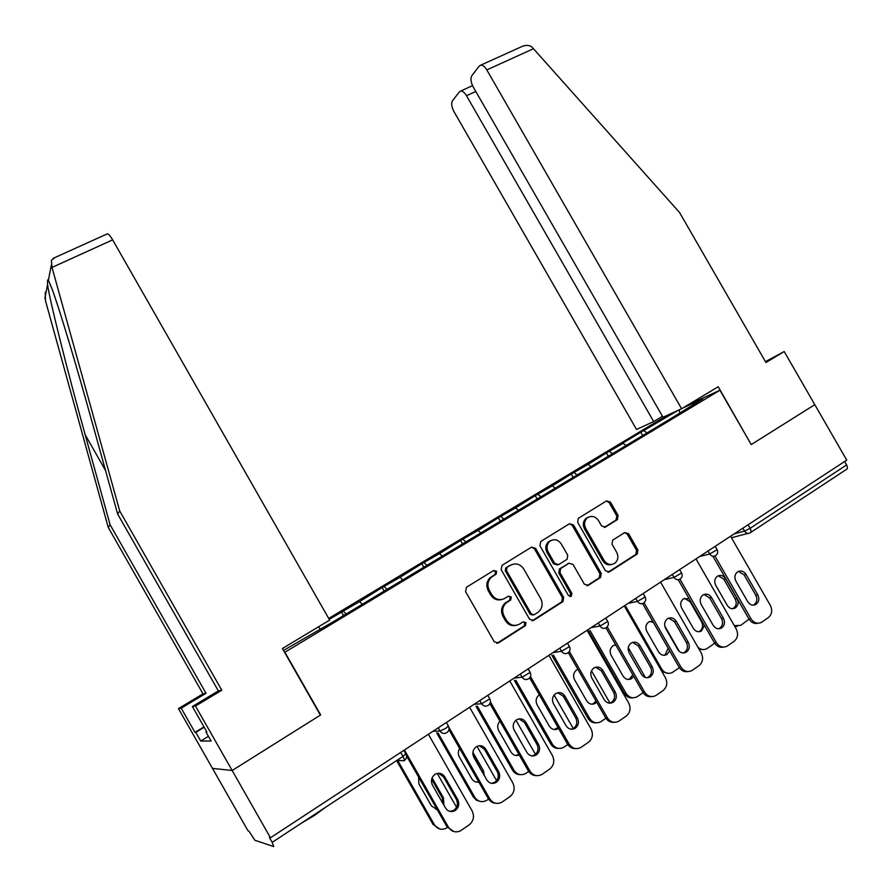 <?xml version="1.0" encoding="UTF-8"?>
<svg xmlns="http://www.w3.org/2000/svg" width="892" height="892" viewBox="0 0 892 892"><rect width="100%" height="100%" fill="white"/><g stroke="black" fill="none" stroke-linecap="round" stroke-linejoin="round"><path stroke-width="1.34" d="M496.576 571.304L493.7 570.467L466.538 587.204L465.557 591.586L494.268 641.783L498.416 642.942L525.444 625.626L525.968 622.649L523.102 621.836L519.646 624.054C514.45 626.641 510.068 625.404 506.489 620.33L504.114 616.171C501.661 610.987 502.397 606.527 506.31 602.791L510.793 599.892L511.261 596.971L508.395 596.146L504.917 598.331C499.71 600.873 495.305 599.614 491.737 594.551L489.351 590.393C486.954 585.364 487.612 580.993 491.336 577.269L496.142 574.169L496.576 571.304M501.884 599.524C497.212 600.706 493.466 599.156 490.622 594.852L488.247 590.705C485.85 585.687 486.519 581.316 490.232 577.615L495.027 574.515L495.461 571.661L493.588 570.534M496.833 643.377L524.262 625.861L524.786 622.895L523.169 621.802M516.1 625.359C511.618 626.296 508.039 624.701 505.351 620.587L502.977 616.439C500.535 611.254 501.259 606.805 505.173 603.081L509.644 600.182L510.124 597.272L508.384 596.157M325.636 807.238L314.497 815.399L301.318 823.216M617.32 519.646L618.134 515.52L610.44 502.107L606.56 500.903L578.239 518.386L577.682 522.344L605.412 570.713L609.336 571.884L637.222 553.999L637.892 549.951L628.581 533.728L624.723 532.546L612.659 540.173L612.035 544.187L616.673 552.282C618.713 556.586 618.111 560.221 614.889 563.164C610.719 565.573 607.084 564.625 604.007 560.332L585.765 528.521C583.792 524.385 584.293 520.861 587.293 517.929C591.541 515.286 595.276 516.178 598.51 520.605L601.531 525.879L605.434 527.072L617.32 519.646L616.004 520.092L616.818 515.977L609.136 502.586L606.37 501.014M45.258 292.242L45.47 300.693L108.255 527.428L202.997 693.864L178.456 708.582L212.474 768.38L232.165 770.498L320.663 714.938L284.905 652.219L719.944 390.228L751.22 444.584L814.797 404.667L846.742 460.116L270.454 837.778L269.395 837.454L272.194 842.349L402.972 756.416L400.698 752.424M272.194 842.349L273.744 846.586L254.889 840.264L248.913 831.088L247.998 830.798L212.474 768.38L232.165 770.498L270.454 837.778M535.579 548.335L531.554 547.13L502.096 565.294L501.148 569.598L529.558 619.215L533.639 620.375L562.963 601.576L563.688 597.395L535.579 548.335L534.397 548.736L531.532 547.153M540.797 541.444L569.52 523.727L573.478 524.942L601.241 573.378L600.561 577.492L588.296 585.353L584.338 584.193L573.01 564.435L569.029 563.253L560.644 568.538L559.998 572.631L571.839 593.303L571.337 596.213L568.427 595.477L539.894 545.67L540.797 541.444M687.542 405.169L719.944 390.228M667.183 415.371L328.702 618.435M642.43 435.162L640.779 432.274L619.94 444.785L623.14 443.357L626.106 445.521M640.779 432.274L678.121 410.331M682.625 408.123L702.807 398.835L670.371 418.872L333.474 621.624L283.5 650.446M329.204 619.316L359.599 601.598L361.873 603.951M384.196 591.095L382.155 587.538L359.599 601.598M382.155 587.538L400.073 577.302L402.392 579.577M423.845 567.234L421.838 563.711L400.073 577.302M421.838 563.711L439.544 553.597L441.908 555.794M462.535 543.953L460.551 540.474L439.544 553.597M460.551 540.474L478.056 530.472L480.844 532.937M500.3 521.229L498.327 517.795L478.056 530.472M498.327 517.795L515.632 507.905L518.475 510.291M537.084 498.929L535.211 495.651L515.632 507.905M535.211 495.651L552.326 485.872L555.203 488.18M572.932 477.008L571.226 474.031L552.326 485.872M571.226 474.031L588.151 464.364L591.073 466.605M608.076 455.823L606.404 452.913L588.151 464.364M606.404 452.913L623.14 443.357M609.559 451.508L612.458 453.671M574.236 472.715L577.146 474.979M538.077 494.424L540.942 496.766M501.048 516.669L503.868 519.077M463.104 539.448L465.88 541.946M424.224 562.796L426.945 565.372M384.374 586.735L387.028 589.389M343.498 611.276L346.107 614.019M318.422 626.875L320.317 628.949M844.601 461.521L846.586 464.944C847.757 467.297 847.656 468.813 846.274 469.504L750.707 532.446M644.057 430.791L646.8 432.754M679.18 409.852L679.726 412.717M343.532 615.569L341.469 611.957M532.111 620.81L561.726 601.866L562.451 597.696L534.397 548.736M507.069 567.435L506.411 570.445L531.32 613.952L534.174 614.766L538.367 612.046C542.392 608.355 543.172 603.873 540.697 598.61L523.738 569.007C520.214 563.989 515.877 562.718 510.715 565.182L505.708 567.959L505.285 570.802L506.411 570.445M532.937 615.056L530.138 614.22L505.285 570.802M512.075 564.502L510.715 565.182M505.942 567.791L509.577 565.55M586.858 585.765L599.257 577.826L599.948 573.723L572.229 525.377L569.408 523.805M569.096 563.209L559.418 568.895L558.771 572.976L570.59 593.604L571.839 593.303M569.999 596.57L570.59 593.604M561.258 543.93C557.968 539.426 554.144 538.556 549.784 541.299C546.74 544.298 546.205 547.878 548.201 552.048L554.701 563.387L558.704 564.58L567.1 559.284L567.736 555.225L561.258 543.93M551.423 540.284L548.58 541.712C545.536 544.7 545.012 548.279 546.997 552.427L548.201 552.048M557.411 564.971L553.486 563.755L546.997 552.427M604.218 527.451L616.004 520.092M588.709 517.025L586.022 518.375C583.034 521.307 582.532 524.831 584.505 528.945L585.765 528.521M611.923 564.435C608.177 565.539 605.099 564.29 602.702 560.689L584.505 528.945M607.92 572.285L635.873 554.378L636.531 550.331L627.243 534.141L624.668 532.58M418.515 776.876L418.917 783.934L431.527 806.022L437.158 809.557M443.859 805.119L443.502 797.905L432.085 777.891M397.475 760.04L434.371 824.699C437.426 829.147 441.362 830.329 446.167 828.233L447.394 827.453M437.247 773.42L456.559 807.249M396.639 760.586L433.099 824.476L434.371 824.699M443.012 803.625L442.209 797.749L431.639 779.24M435.853 809.378L437.024 809.323M439.856 829.025L433.099 824.476M438.518 773.264L443.48 776.821L456.381 799.41C458.354 803.926 457.418 807.617 453.56 810.471L449.902 811.386M454.05 831.612L447.082 826.94L448.431 827.174L404.388 750.005M406.529 755.881L447.082 826.94M428.394 734.283L472.113 810.861C474.611 816.392 473.607 821.086 469.092 824.944L460.551 830.798C455.622 832.972 451.575 831.757 448.431 827.174M445.476 807.951L432.486 785.205C430.557 780.857 431.405 777.244 435.017 774.367C438.942 772.361 442.209 773.219 444.807 776.921L457.752 799.578C459.726 804.105 458.789 807.795 454.931 810.661C451.096 812.422 447.951 811.519 445.476 807.951M106.817 234.094L107.453 233.804C108.746 234.15 110.485 236.179 112.648 239.87L52.004 267.422L51.39 260.364L55.025 257.498M208.427 736.313L200.733 741.029L211.114 741.04L205.963 731.986L206.844 731.953L192.382 706.52L218.35 690.899L117.632 514.004L91.397 419.563C76.333 365.096 58.337 305.287 51.636 287.871L48.391 280.222C47.644 278.962 47.365 280.378 47.577 284.47C49.127 298.062 67.502 371.418 85.153 434.705L110.106 524.764L206.03 693.274L181.21 708.17L194.991 732.388L203.978 726.902M117.632 514.004L119.729 510.993L221.785 690.23L195.493 706.063L232.165 770.498L320.373 715.116L282.396 648.517L329.672 620.118L112.648 239.87M52.004 267.422L119.729 510.993M192.382 706.52L195.493 706.063M218.35 690.899L221.785 690.23M200.733 741.029L195.794 732.354L194.991 732.388M178.456 708.582L181.21 708.17M202.997 693.864L206.03 693.274M108.255 527.428L110.106 524.764M205.963 731.986L206.632 731.574M204.168 727.248L195.794 732.354M681.588 408.737L486.809 69.91C484.813 66.644 482.817 65.038 480.821 65.105L479.294 66.008L471.812 75.731C470.318 78.485 470.809 82.276 473.284 87.104L663.024 417.278L681.588 408.737L718.227 386.738L751.187 444.539M519.846 47.477L523.047 46.027C526.871 44.957 529.859 45.314 532.033 47.12L679.592 212.552L765.949 362.52L784.191 351.537L765.447 361.65M784.191 351.537L814.797 404.667L751.432 444.45M459.391 91.843L452.456 100.829C451.084 103.394 451.597 106.995 453.983 111.645L636.531 429.465L653.702 421.559L466.505 95.734C464.554 92.534 462.636 90.973 460.74 91.029L459.391 91.843M662.466 416.308L653.702 421.559M459.67 748.511C457.975 751.231 457.852 754.03 459.324 756.907L471.779 778.716C473.496 781.414 475.86 782.54 478.859 782.094M484.412 775.784L483.453 770.788L472.894 752.313M437.994 732.889L474.667 797.102C477.699 801.518 481.568 802.688 486.285 800.603L488.571 799.076M477.008 746.336L496.588 780.611M436.723 732.912L473.295 796.946L474.667 797.102M482.985 773.286L472.95 754.755M476.406 782.117L478.603 781.648M480.587 801.507L476.417 800.224L473.295 796.946M499.955 721.193C497.457 723.958 497.045 727.08 498.706 730.548L511.016 752.079C513.145 755.245 515.899 756.226 519.3 755.033M522.913 745.444L513.703 729.143M477.354 706.174L513.937 770.186C516.959 774.568 520.761 775.739 525.377 773.687L528.7 771.446M515.944 720.223L535.468 754.353M476.005 706.274L512.487 770.108L513.937 770.186M515.877 755.513L518.921 754.376M520.203 774.635C516.914 774.613 514.338 773.108 512.487 770.108M539.348 694.823L539.27 694.879C536.014 697.488 535.3 700.822 537.129 704.858L549.282 726.11C551.624 729.489 554.545 730.37 558.035 728.742L558.559 728.396M515.81 680.262L552.248 743.939C555.237 748.288 558.983 749.447 563.499 747.429L567.803 744.508M554.088 695.046L573.534 729.02M514.372 680.418L550.71 743.939L552.248 743.939M554.311 729.544L558.046 727.493M558.76 748.41C555.348 748.555 552.661 747.072 550.71 743.939M577.904 669.368L576.633 669.981C573.478 672.535 572.798 675.802 574.593 679.782L586.624 700.778C588.932 704.122 591.797 704.992 595.22 703.398L596.692 702.182M553.375 655.062L589.612 718.339C592.567 722.654 596.257 723.813 600.673 721.829L605.913 718.25M591.496 670.817L610.039 703.197M551.858 655.274L587.995 718.406L589.612 718.339M591.764 704.201L593.604 703.498L595.99 700.956M596.302 722.81C592.812 723.111 590.036 721.639 587.995 718.406M615.647 644.804L613.105 645.685C610.028 648.183 609.381 651.394 611.165 655.319L623.051 676.058C625.337 679.369 628.158 680.239 631.503 678.678L633.733 676.359M590.069 630.544L626.061 693.363C629.005 697.633 632.629 698.793 636.955 696.842L643.087 692.649M628.269 647.637L645.407 677.519M588.486 630.822L624.389 693.485L626.061 693.363M615.859 645.161L614.555 645.016M628.269 679.47L629.808 678.834L632.763 674.664M632.896 697.812C629.339 698.258 626.507 696.819 624.389 693.485M479.238 745.701L484.467 749.28L497.212 771.569C499.163 776.007 498.271 779.619 494.547 782.407L491.447 783.31M495.774 803.268C492.562 803.068 490.054 801.507 488.27 798.574L489.719 798.73L448.921 727.314M448.932 729.701L488.27 798.574M469.605 707.278L512.788 782.841C515.264 788.294 514.305 792.91 509.901 796.668L501.638 802.343C496.811 804.484 492.841 803.279 489.719 798.73M486.72 779.809L473.897 757.364C471.98 753.093 472.782 749.548 476.295 746.727C480.13 744.787 483.33 745.645 485.895 749.302L498.673 771.658C500.624 776.096 499.743 779.719 496.008 782.518C492.261 784.258 489.162 783.354 486.72 779.809M518.988 718.863L524.407 722.442L536.995 744.441C538.924 748.801 538.077 752.346 534.475 755.067L531.855 755.925M536.326 775.605C532.948 775.594 530.305 774.044 528.399 770.944L529.926 771.023L490.422 701.937M489.886 703.587L528.399 770.944M509.756 680.964L552.416 755.535C554.857 760.921 553.943 765.447 549.673 769.127L541.656 774.624C536.939 776.731 533.026 775.538 529.926 771.023M526.893 752.402L514.227 730.247C512.331 726.043 513.101 722.565 516.513 719.811C520.248 717.915 523.392 718.774 525.923 722.386L538.545 744.452C540.474 748.823 539.638 752.369 536.014 755.1C532.357 756.806 529.324 755.903 526.893 752.402M557.79 692.716L563.331 696.284L575.764 718.004C577.682 722.286 576.879 725.765 573.378 728.429L571.181 729.221M575.775 748.611C572.274 748.778 569.509 747.251 567.502 744.017L569.118 744.028L530.472 676.493M529.647 677.864L567.502 744.017M548.892 655.308L591.028 728.931C593.459 734.239 592.589 738.688 588.419 742.278L580.647 747.619C576.031 749.693 572.196 748.499 569.118 744.028M566.041 725.687L553.531 703.821C551.657 699.674 552.382 696.262 555.705 693.575C559.362 691.724 562.439 692.593 564.937 696.161L577.403 717.937C579.309 722.241 578.518 725.72 575.017 728.396C571.438 730.069 568.449 729.165 566.041 725.687M595.655 667.227L601.286 670.773L613.573 692.225C615.458 696.44 614.711 699.841 611.31 702.45L609.459 703.175M614.164 722.297C610.574 722.62 607.731 721.115 605.623 717.77L607.318 717.703L569.364 651.439M568.293 652.587L605.623 717.77M587.048 630.309L628.682 702.985C631.09 708.226 630.265 712.596 626.195 716.098L618.658 721.293C614.142 723.334 610.362 722.141 607.318 717.703M604.218 699.651L591.853 678.065C590.002 673.973 590.682 670.617 593.916 667.996C597.484 666.19 600.506 667.06 602.97 670.594L615.29 692.092C617.175 696.317 616.428 699.741 613.027 702.35C609.526 703.989 606.593 703.086 604.218 699.651M632.64 642.374L638.304 645.908L650.446 667.082C652.32 671.23 651.606 674.575 648.306 677.117L646.756 677.764M651.539 696.619C647.893 697.087 644.983 695.604 642.798 692.17L644.57 692.047L607.196 626.831M605.913 627.812L642.798 692.17M624.255 605.924L665.41 677.686C667.785 682.859 667.004 687.152 663.046 690.575L655.72 695.615C651.305 697.622 647.581 696.429 644.57 692.047M641.437 674.252L629.217 652.944C627.377 648.919 628.035 645.618 631.179 643.054C634.669 641.292 637.624 642.162 640.066 645.663L652.23 666.893C654.104 671.052 653.39 674.408 650.09 676.961C646.667 678.567 643.79 677.664 641.437 674.252M652.654 621.167L648.718 621.969C645.708 624.411 645.094 627.567 646.867 631.436L658.608 651.918C660.872 655.207 663.648 656.077 666.915 654.55L669.669 650.837M625.916 606.66L661.652 668.978C664.562 673.215 668.13 674.374 672.367 672.457L679.347 667.673M664.763 626.028L679.336 651.439M653.423 622.493L649.911 621.378M663.871 655.319L665.164 654.761L668.153 648.194M668.576 673.415L661.931 671.631M668.732 618.134L674.419 621.635L686.427 642.552C688.267 646.633 687.598 649.922 684.387 652.409L683.105 652.977M687.966 671.564C684.276 672.167 681.31 670.717 679.057 667.205L680.908 667.015L644.024 602.713M642.552 603.549L679.057 667.205M660.571 582.13L701.235 653C703.587 658.106 702.84 662.332 698.982 665.677L691.869 670.572C687.542 672.546 683.885 671.353 680.908 667.015M677.742 649.487L665.666 628.447C663.849 624.467 664.473 621.222 667.539 618.713C670.94 617.008 673.839 617.877 676.247 621.334L688.278 642.296C690.129 646.388 689.449 649.688 686.238 652.186C682.904 653.758 680.072 652.855 677.742 649.487M689.081 598.644L683.473 598.811C680.551 601.197 679.96 604.297 681.711 608.121L693.329 628.358C695.57 631.614 698.291 632.484 701.491 630.978L704.435 625.404M697.845 647.101C700.711 649.744 703.743 650.257 706.932 648.64L714.67 643.21M698.614 631.748L699.674 631.257C702.729 628.871 703.364 625.727 701.591 621.813L690.04 601.699L684.465 598.309M703.375 649.577L699.15 649.365M703.989 594.473L709.664 597.952L721.528 618.613C723.356 622.638 722.721 625.861 719.599 628.303L718.539 628.793M723.468 647.113C719.766 647.837 716.755 646.421 714.447 642.831L716.354 642.586L679.916 579.109M678.21 579.711L714.447 642.831M695.994 558.905L736.201 628.916C738.531 633.944 737.818 638.103 734.06 641.37L727.136 646.143C722.91 648.083 719.309 646.89 716.354 642.586M713.165 625.314L701.235 604.531C699.428 600.606 700.03 597.428 703.008 594.975C706.33 593.303 709.185 594.183 711.56 597.595L723.445 618.301C725.285 622.337 724.639 625.571 721.517 628.013C718.25 629.551 715.473 628.659 713.165 625.314M715.752 585.353L727.236 605.345C729.455 608.567 732.131 609.437 735.264 607.965C738.241 605.635 738.855 602.535 737.082 598.666L725.642 578.741C723.356 575.452 720.613 574.593 717.436 576.187C714.581 578.529 714.024 581.584 715.752 585.353M734.317 625.649L740.694 625.381L749.046 619.159M732.522 608.712L733.391 608.288C736.357 605.969 736.97 602.869 735.209 599.011L723.791 579.131L718.238 575.764M737.327 626.307L734.841 626.563M738.42 571.371L744.073 574.838L755.803 595.243C757.609 599.201 757.007 602.379 753.974 604.765L753.116 605.177M758.088 623.24C754.387 624.088 751.343 622.694 748.979 619.048L750.952 618.747L714.905 555.984M712.942 556.307L748.979 619.048M730.581 536.237L770.331 605.4C772.639 610.373 771.959 614.454 768.291 617.654L761.556 622.304C757.419 624.199 753.885 623.006 750.952 618.747M747.741 601.732L735.945 581.194C734.161 577.325 734.729 574.192 737.639 571.794C740.884 570.166 743.683 571.047 746.024 574.426L757.787 594.875C759.594 598.855 758.992 602.033 755.959 604.419C752.759 605.936 750.027 605.032 747.741 601.732M396.851 760.452L404.043 760.764C404.767 760.542 404.41 759.092 402.972 756.416L405.715 753.651M747.964 533.416L731.451 537.753M748.076 524.775L750.116 528.332L846.586 464.944M734.194 533.873L744.53 531.119L750.116 528.332C751.343 530.751 751.332 532.256 750.083 532.858C747.942 533.94 746.091 533.36 744.53 531.119L742.846 528.198M433.077 731.206L440.068 731.061L438.217 727.839M446.959 732.51C449.122 730.771 449.601 728.619 448.408 726.055L445.666 728.374L440.068 731.061C441.819 733.536 443.993 734.094 446.591 732.745M474.131 704.301L481.624 703.766L479.807 700.588M514.138 678.087L522.11 677.184L520.315 674.04M553.129 652.531L561.559 651.283L559.775 648.172M591.151 627.622L600.004 626.028L598.242 622.962M628.236 603.315L637.49 601.409L635.751 598.387M664.417 579.61L674.051 577.403L672.334 574.415M699.718 556.463L709.72 553.977L708.025 551.022M446.368 722.498L448.241 725.765M488.415 705.204C490.522 703.498 490.979 701.391 489.808 698.882L481.624 703.766C483.353 706.208 485.482 706.776 488.013 705.461M487.79 695.347L489.652 698.603M528.8 678.611C530.851 676.928 531.298 674.865 530.138 672.412L522.11 677.184C523.805 679.592 525.89 680.161 528.365 678.89M528.142 668.911L529.993 672.144M568.148 652.699C570.144 651.037 570.579 649.008 569.442 646.611L561.559 651.283C563.231 653.658 565.272 654.226 567.68 652.989M567.457 643.143L569.308 646.365M606.504 627.444C608.456 625.805 608.879 623.809 607.764 621.456L600.004 626.028C601.654 628.381 603.65 628.96 606.002 627.756M605.791 618.022L607.63 621.222M643.89 602.814C645.808 601.197 646.221 599.234 645.128 596.938L637.49 601.409C639.118 603.739 641.08 604.308 643.366 603.137M643.165 593.526L644.994 596.715M680.362 578.785C682.246 577.202 682.648 575.273 681.566 573.01L674.051 577.403C675.657 579.7 677.574 580.279 679.816 579.131M679.626 569.631L681.443 572.809M715.953 555.359C717.792 553.776 718.183 551.88 717.123 549.662L709.72 553.977C711.303 556.24 713.187 556.82 715.373 555.716M715.206 546.317L717.012 549.472M491.314 576.834L492.417 576.488M488.247 590.705L489.351 590.393M490.622 594.852L491.737 594.551M509.466 600.305L510.603 600.015M505.998 602.49L507.135 602.2M502.977 616.439L504.114 616.171M505.351 620.587L506.489 620.33M524.139 625.95L525.31 625.705M497.29 643.143L498.416 642.942M494.792 574.682L495.907 574.337M562.451 597.696L563.688 597.395M561.57 601.977L562.807 601.687M532.446 620.631L533.639 620.375M530.138 614.22L531.32 613.952M572.229 525.377L573.478 524.942M599.948 573.723L601.241 573.378M599.101 577.927L600.405 577.603M587.014 585.676L588.296 585.353M567.791 563.61L569.029 563.253M559.652 568.728L560.878 568.382M558.771 572.976L559.998 572.631M553.486 563.755L554.701 563.387M604.308 527.451L605.434 527.072M602.702 560.689L604.007 560.332M627.243 534.141L628.581 533.728M636.531 550.331L637.892 549.951M635.728 554.478L637.089 554.099M608.021 572.218L609.336 571.884M609.136 502.586L610.44 502.107M616.818 515.977L618.134 515.52M442.209 797.749L443.502 797.905M444.807 776.921L443.48 776.821M457.752 799.578L456.381 799.41M51.323 265.125L48.391 280.222M47.577 284.47L44.868 298.385M50.287 285.473L50.431 284.749M105.557 470.53L85.153 434.705M533.594 48.659L486.809 69.91M475.793 91.463L466.505 95.734M482.07 770.71L483.453 770.788M485.895 749.302L484.467 749.28M498.673 771.658L497.212 771.569M525.923 722.386L524.407 722.442M538.545 744.452L536.995 744.441M564.937 696.161L563.331 696.284M577.403 717.937L575.764 718.004M602.97 670.594L601.286 670.773M615.29 692.092L613.573 692.225M640.066 645.663L638.304 645.908M652.23 666.893L650.446 667.082M660.481 669.1L661.652 668.978M676.247 621.334L674.419 621.635M688.278 642.296L686.427 642.552M690.04 601.699L690.754 601.554M701.591 621.813L702.305 621.691M711.56 597.595L709.664 597.952M723.445 618.301L721.528 618.613M723.791 579.131L725.642 578.741M735.209 599.011L737.082 598.666M746.024 574.426L744.073 574.838M757.787 594.875L755.803 595.243M396.94 760.385L404.143 760.698C406.562 758.958 407.142 756.706 405.893 753.963L403.842 750.373M490.232 577.615L491.336 577.269M509.644 600.182L510.793 599.892M505.173 603.081L506.31 602.791M524.262 625.861L525.444 625.626M495.027 574.515L496.142 574.169M561.726 601.866L562.963 601.576M505.708 567.959L506.846 567.602M599.257 577.826L600.561 577.492M559.418 568.895L560.644 568.538M570.088 596.514L571.337 596.213M548.58 541.712L549.784 541.299M586.022 518.375L587.293 517.929M635.873 554.378L637.222 553.999M616.238 519.924L617.554 519.478M454.931 810.661L453.56 810.471M107.453 233.804L52.951 258.435M460.74 91.029L472.537 85.643M523.047 46.027L480.821 65.105M518.453 754.677L519.099 754.688M556.496 728.775L558.035 728.742M593.604 703.498L595.22 703.398M629.808 678.834L631.503 678.678M496.008 782.518L494.547 782.407M536.014 755.1L534.475 755.067M575.017 728.396L573.378 728.429M613.027 702.35L611.31 702.45M650.09 676.961L648.306 677.117M665.164 654.761L666.915 654.55M686.238 652.186L684.387 652.409M699.674 631.257L701.491 630.978M721.517 628.013L719.599 628.303M733.391 608.288L735.264 607.965M755.959 604.419L753.974 604.765"/></g></svg>
